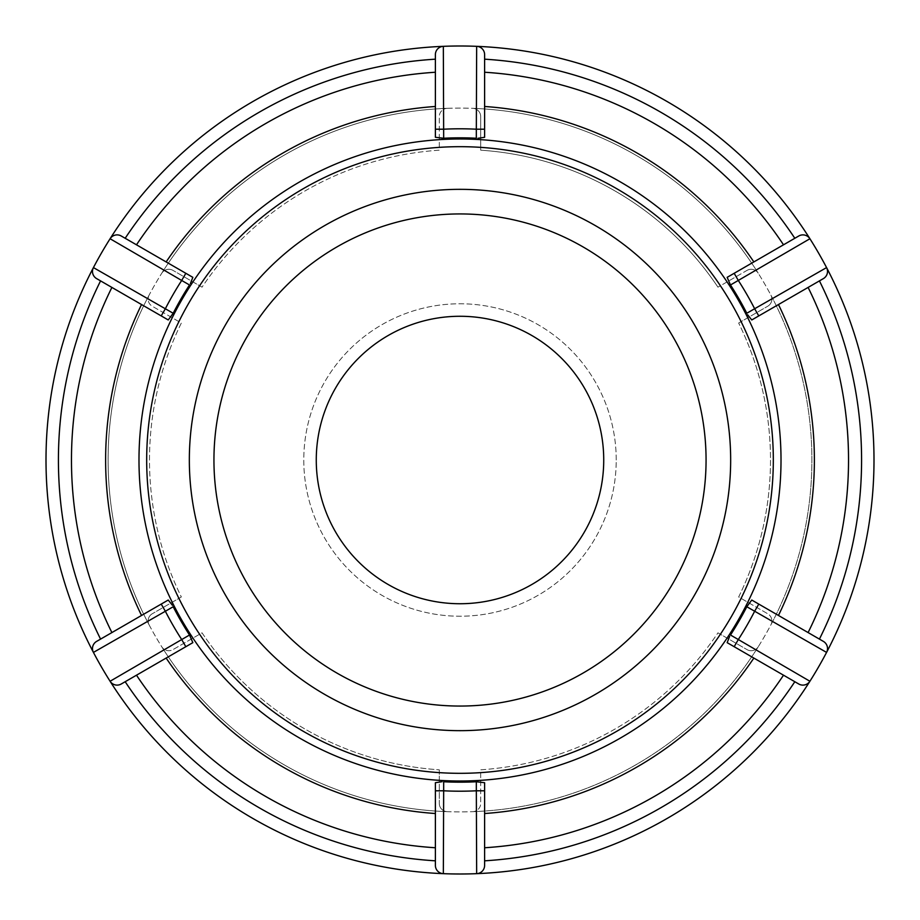 <?xml version="1.0" encoding="UTF-8"?>
<svg xmlns="http://www.w3.org/2000/svg" width="920" height="920" viewBox="0 0 920 920"><rect width="100%" height="100%" fill="white"/><g stroke="black" fill="none" stroke-linecap="round" stroke-linejoin="round"><path stroke-width="0.69" stroke-dasharray="4.6 3.45" d="M770.914 295.182A8.28 8.28 0 0 1 767.74 306.233A8.28 8.28 0 0 0 770.914 295.182A351.9 351.9 0 0 1 770.914 624.818A351.9 351.9 0 0 0 770.914 295.182M738.656 323.023L767.74 306.233L738.656 323.023A310.5 310.5 0 0 1 738.656 596.976L767.74 613.766A8.28 8.28 0 0 1 770.914 624.818A8.28 8.28 0 0 0 767.74 613.766L738.656 596.976A310.5 310.5 0 0 0 738.656 323.023M747.04 270.377A8.28 8.28 0 0 1 758.195 273.148A8.28 8.28 0 0 0 747.04 270.377L717.956 287.166L747.04 270.377M168.291 656.834A351.9 351.9 0 0 0 776.307 614.215A351.9 351.9 0 0 0 435.39 108.962A351.9 351.9 0 0 0 168.291 656.834A351.9 351.9 0 0 0 447.281 811.67A351.9 351.9 0 0 1 168.291 656.834A351.9 351.9 0 0 0 776.307 614.215A351.9 351.9 0 0 0 435.39 108.962A351.9 351.9 0 0 0 168.291 656.834A351.9 351.9 0 0 1 161.805 646.852A351.9 351.9 0 0 0 168.291 656.834M447.281 108.33A351.9 351.9 0 0 0 161.805 273.148A351.9 351.9 0 0 1 447.281 108.33A8.28 8.28 0 0 0 439.3 116.61A8.28 8.28 0 0 1 447.281 108.33M758.195 273.148A351.9 351.9 0 0 0 472.719 108.33A351.9 351.9 0 0 1 758.195 273.148M149.086 295.182A351.9 351.9 0 0 0 149.086 624.818A351.9 351.9 0 0 1 149.086 295.182A8.28 8.28 0 0 0 152.26 306.233A8.28 8.28 0 0 1 149.086 295.182M472.719 811.67A351.9 351.9 0 0 0 758.195 646.852A351.9 351.9 0 0 1 472.719 811.67A8.28 8.28 0 0 0 480.7 803.39A8.28 8.28 0 0 1 472.719 811.67M758.195 646.852A8.28 8.28 0 0 1 747.04 649.623A8.28 8.28 0 0 0 758.195 646.852M717.956 632.833L747.04 649.623L717.956 632.833A310.5 310.5 0 0 1 480.7 769.81L480.7 803.39L480.7 769.81A310.5 310.5 0 0 0 717.956 632.833M447.281 811.67A8.28 8.28 0 0 1 439.3 803.39A8.28 8.28 0 0 0 447.281 811.67M439.3 769.81L439.3 803.39L439.3 769.81A310.5 310.5 0 0 1 202.043 632.833L172.96 649.623A8.28 8.28 0 0 1 161.805 646.852A8.28 8.28 0 0 0 172.96 649.623L202.043 632.833A310.5 310.5 0 0 0 439.3 769.81M149.086 624.818A8.28 8.28 0 0 1 152.26 613.766A8.28 8.28 0 0 0 149.086 624.818M181.343 596.976L152.26 613.766L181.343 596.976A310.5 310.5 0 0 1 181.343 323.023L152.26 306.233L181.343 323.023A310.5 310.5 0 0 0 181.343 596.976M161.805 273.148A8.28 8.28 0 0 1 172.96 270.377A8.28 8.28 0 0 0 161.805 273.148M202.043 287.166L172.96 270.377L202.043 287.166A310.5 310.5 0 0 1 439.3 150.19L439.3 116.61L439.3 150.19A310.5 310.5 0 0 0 202.043 287.166M717.956 287.166A310.5 310.5 0 0 0 480.7 150.19L480.7 116.61A8.28 8.28 0 0 0 472.719 108.33A8.28 8.28 0 0 1 480.7 116.61L480.7 150.19A310.5 310.5 0 0 1 717.956 287.166M616.227 460A156.227 156.227 0 0 0 381.892 324.702A156.227 156.227 0 0 0 381.892 595.297A156.227 156.227 0 0 0 616.227 460A156.227 156.227 0 0 0 381.892 324.702A156.227 156.227 0 0 0 381.892 595.297A156.227 156.227 0 0 0 616.227 460M460 316.273A143.727 143.727 0 0 1 584.476 531.863A143.727 143.727 0 0 1 335.524 531.863A143.727 143.727 0 0 1 460 316.273M213.946 460A246.054 246.054 0 0 1 583.027 246.905A246.054 246.054 0 0 1 583.027 673.095A246.054 246.054 0 0 1 213.946 460M161.218 604.095L165.358 611.259L93.426 652.406A8.28 8.28 0 0 1 96.623 641.389A8.28 8.28 0 0 0 93.426 652.406A414 414 0 0 1 93.426 267.593A8.28 8.28 0 0 0 96.623 278.611A8.28 8.28 0 0 1 93.426 267.593L165.358 308.74L161.218 315.905L96.623 278.611L141.542 304.543A354.372 354.372 0 0 0 141.542 615.457L96.623 641.389L168.233 600.035L172.431 605.314M168.233 600.035L141.542 615.457L168.233 600.035M141.542 304.543L100.567 280.899A401.58 401.58 0 0 0 100.567 639.101A401.58 401.58 0 0 1 100.567 280.899A401.58 401.58 0 0 0 100.567 639.101L96.623 641.389A8.28 8.28 0 0 0 93.426 652.406A414 414 0 0 0 110.09 681.26A8.28 8.28 0 0 0 121.221 684.008A8.28 8.28 0 0 1 110.09 681.26A8.28 8.28 0 0 0 121.221 684.008L125.177 681.72A401.58 401.58 0 0 0 435.39 860.821A401.58 401.58 0 0 1 125.177 681.72A401.58 401.58 0 0 0 435.39 860.821L435.39 865.386A8.28 8.28 0 0 0 443.336 873.666A414 414 0 0 1 110.09 681.26L181.689 639.538L185.828 646.702M189.508 635.019A322.172 322.172 0 0 1 173.19 606.74L165.358 611.259A331.2 331.2 0 0 0 181.689 639.538L189.508 635.019L192.843 642.654L166.14 658.064A354.372 354.372 0 0 0 435.39 813.521L435.39 860.821L435.39 782.702L442.06 781.701M435.39 790.797L443.67 790.797L443.336 873.666A414 414 0 0 0 863.914 369.173A414 414 0 0 0 297.965 79.028A414 414 0 0 0 476.663 873.666A414 414 0 0 0 863.914 369.173A414 414 0 0 0 297.965 79.028A414 414 0 0 0 476.663 873.666A8.28 8.28 0 0 0 484.61 865.386A8.28 8.28 0 0 1 476.663 873.666L476.33 790.797L484.61 790.797L484.61 865.386L484.61 813.521A354.372 354.372 0 0 0 753.859 658.064L798.779 684.008A8.28 8.28 0 0 0 809.91 681.26A414 414 0 0 1 443.336 873.666A8.28 8.28 0 0 1 435.39 865.386L435.39 813.521M758.781 315.905L823.377 278.611A8.28 8.28 0 0 0 826.574 267.593A8.28 8.28 0 0 1 823.377 278.611L758.781 315.905L754.641 308.74L826.574 267.593A414 414 0 0 1 826.574 652.406A8.28 8.28 0 0 0 823.377 641.389A8.28 8.28 0 0 1 826.574 652.406L754.641 611.259L758.781 604.095L823.377 641.389L758.781 604.095M484.61 129.202L484.61 54.613A8.28 8.28 0 0 0 476.663 46.333A8.28 8.28 0 0 1 484.61 54.613L484.61 129.202L476.33 129.202L476.663 46.333A414 414 0 0 1 809.91 238.74A8.28 8.28 0 0 0 798.779 235.992A8.28 8.28 0 0 1 809.91 238.74L738.311 280.462L734.171 273.298L798.779 235.992L734.171 273.298M185.828 273.298L121.221 235.992A8.28 8.28 0 0 0 110.09 238.74A8.28 8.28 0 0 1 121.221 235.992L185.828 273.298L181.689 280.462L110.09 238.74A414 414 0 0 1 443.336 46.333A8.28 8.28 0 0 0 435.39 54.613A8.28 8.28 0 0 1 443.336 46.333L443.67 129.202L435.39 129.202L435.39 54.613L435.39 129.202M443.67 138.241A322.172 322.172 0 0 1 476.33 138.241L476.33 129.202A331.2 331.2 0 0 0 443.67 129.202L443.67 138.241L435.39 137.298L435.39 106.478A354.372 354.372 0 0 0 166.14 261.935L192.843 277.345L190.371 283.613M173.19 313.26A322.172 322.172 0 0 1 189.508 284.981L181.689 280.462A331.2 331.2 0 0 0 165.358 308.74L173.19 313.26L168.233 319.964M121.221 235.992A8.28 8.28 0 0 0 110.09 238.74A414 414 0 0 0 93.426 267.593A414 414 0 0 1 110.09 238.74A8.28 8.28 0 0 1 121.221 235.992L125.177 238.28A401.58 401.58 0 0 1 435.39 59.179A401.58 401.58 0 0 0 125.177 238.28L166.14 261.935M730.491 284.981A322.172 322.172 0 0 1 746.81 313.26L754.641 308.74A331.2 331.2 0 0 0 738.311 280.462L730.491 284.981L727.156 277.345L753.859 261.935A354.372 354.372 0 0 0 484.61 106.478L484.61 137.298L477.94 138.299M484.61 54.613A8.28 8.28 0 0 0 476.663 46.333A414 414 0 0 0 443.336 46.333A414 414 0 0 1 476.663 46.333A8.28 8.28 0 0 1 484.61 54.613L484.61 59.179A401.58 401.58 0 0 1 794.822 238.28A401.58 401.58 0 0 0 484.61 59.179L484.61 106.478M746.81 606.74A322.172 322.172 0 0 1 730.491 635.019L809.91 681.26A8.28 8.28 0 0 1 798.779 684.008L734.171 646.702L738.311 639.538A331.2 331.2 0 0 0 754.641 611.259L746.81 606.74L751.766 600.035L778.458 615.457A354.372 354.372 0 0 0 778.458 304.543L751.766 319.964L747.569 314.686M823.377 278.611A8.28 8.28 0 0 0 826.574 267.593A414 414 0 0 0 809.91 238.74A414 414 0 0 1 826.574 267.593A8.28 8.28 0 0 1 823.377 278.611L819.432 280.899A401.58 401.58 0 0 1 819.432 639.101A401.58 401.58 0 0 0 819.432 280.899L778.458 304.543M727.156 642.654L753.859 658.064L727.156 642.654L729.629 636.387M798.779 684.008A8.28 8.28 0 0 0 809.91 681.26A414 414 0 0 0 826.574 652.406A414 414 0 0 1 809.91 681.26A8.28 8.28 0 0 1 798.779 684.008L794.822 681.72A401.58 401.58 0 0 1 484.61 860.821A401.58 401.58 0 0 0 794.822 681.72L753.859 658.064M238.878 616.078A270.664 270.664 0 0 0 700.315 584.522A270.664 270.664 0 0 0 460 189.336A270.664 270.664 0 0 0 238.878 616.078A270.664 270.664 0 0 0 700.315 584.522A270.664 270.664 0 0 0 460 189.336A270.664 270.664 0 0 0 189.336 460A270.664 270.664 0 0 0 460 730.664A270.664 270.664 0 0 0 730.664 460A270.664 270.664 0 0 0 219.684 335.478A270.664 270.664 0 0 0 238.878 616.078M476.33 781.758A322.172 322.172 0 0 1 443.67 781.758L443.67 790.797A331.2 331.2 0 0 0 476.33 790.797L476.33 781.758L484.61 782.702L484.61 790.797M484.61 813.521L484.61 860.821A401.58 401.58 0 0 0 794.822 681.72M166.14 658.064L125.177 681.72M100.567 280.899L96.623 278.611A8.28 8.28 0 0 1 93.426 267.593M435.39 106.478L435.39 54.613A8.28 8.28 0 0 1 443.336 46.333M753.859 261.935L798.779 235.992A8.28 8.28 0 0 1 809.91 238.74M778.458 615.457L823.377 641.389A8.28 8.28 0 0 1 826.574 652.406M100.567 639.101L141.542 615.457M484.61 860.821L484.61 865.386A8.28 8.28 0 0 1 476.663 873.666M819.432 639.101A401.58 401.58 0 0 0 819.432 280.899M794.822 238.28A401.58 401.58 0 0 0 484.61 59.179M435.39 59.179A401.58 401.58 0 0 0 125.177 238.28M435.39 865.386A8.28 8.28 0 0 0 443.336 873.666A8.28 8.28 0 0 1 435.39 865.386L435.39 860.821M96.623 641.389A8.28 8.28 0 0 0 93.426 652.406M484.61 847.757A388.539 388.539 0 0 0 783.506 675.188M808.105 632.569A388.539 388.539 0 0 0 808.105 287.431M783.506 244.812A388.539 388.539 0 0 0 484.61 72.243M435.39 72.243A388.539 388.539 0 0 0 136.493 244.812M136.493 675.188A388.539 388.539 0 0 0 435.39 847.757M111.895 287.431A388.539 388.539 0 0 0 111.895 632.569M460 781.011A321.011 321.011 0 0 1 138.989 460A321.011 321.011 0 0 1 460 138.989A321.011 321.011 0 0 1 781.011 460A321.011 321.011 0 0 1 460 781.011M773.317 460A313.317 313.317 0 0 0 460 146.682A313.317 313.317 0 0 0 146.682 460A313.317 313.317 0 0 0 460 773.317A313.317 313.317 0 0 0 773.317 460"/><path stroke-width="1.38" d="M213.946 460A246.054 246.054 0 0 1 583.027 246.905A246.054 246.054 0 0 1 583.027 673.095A246.054 246.054 0 0 1 213.946 460M460 316.273A143.727 143.727 0 0 0 335.524 531.863A143.727 143.727 0 0 0 584.476 531.863A143.727 143.727 0 0 0 460 316.273M172.431 605.314L168.233 600.035L96.623 641.389A8.28 8.28 0 0 0 93.426 652.406L165.358 611.259L161.218 604.095M190.371 283.613L192.843 277.345L121.221 235.992A8.28 8.28 0 0 0 110.09 238.74L181.689 280.462L185.828 273.298M477.94 138.299L484.61 137.298L484.61 54.613A8.28 8.28 0 0 0 476.663 46.333L476.33 129.202L484.61 129.202M747.569 314.686L751.766 319.964L823.377 278.611A8.28 8.28 0 0 0 826.574 267.593L754.641 308.74L758.781 315.905M729.629 636.387L727.156 642.654L798.779 684.008A8.28 8.28 0 0 0 809.91 681.26L738.311 639.538L734.171 646.702L727.156 642.654M442.06 781.701L435.39 782.702L435.39 865.386A8.28 8.28 0 0 0 443.336 873.666L443.67 790.797L435.39 790.797M185.828 646.702L181.689 639.538A331.2 331.2 0 0 1 165.358 611.259L173.19 606.74A322.172 322.172 0 0 0 189.508 635.019L110.09 681.26A414 414 0 0 0 826.574 652.406A414 414 0 0 0 443.336 46.333A414 414 0 0 0 110.09 681.26A8.28 8.28 0 0 0 121.221 684.008A8.28 8.28 0 0 1 110.09 681.26A8.28 8.28 0 0 0 121.221 684.008L192.843 642.654L189.508 635.019M93.426 267.593A8.28 8.28 0 0 0 96.623 278.611L161.218 315.905L165.358 308.74A331.2 331.2 0 0 1 181.689 280.462L189.508 284.981A322.172 322.172 0 0 0 173.19 313.26L93.426 267.593A8.28 8.28 0 0 0 96.623 278.611A8.28 8.28 0 0 1 93.426 267.593A414 414 0 0 1 110.09 238.74A8.28 8.28 0 0 1 121.221 235.992M168.233 319.964L161.218 315.905L168.233 319.964L173.19 313.26M443.336 46.333A8.28 8.28 0 0 0 435.39 54.613L435.39 129.202L443.67 129.202A331.2 331.2 0 0 1 476.33 129.202L476.33 138.241A322.172 322.172 0 0 0 443.67 138.241L443.336 46.333A8.28 8.28 0 0 0 435.39 54.613A8.28 8.28 0 0 1 443.336 46.333A414 414 0 0 1 476.663 46.333A8.28 8.28 0 0 1 484.61 54.613M435.39 129.202L435.39 137.298L443.67 138.241M809.91 238.74A8.28 8.28 0 0 0 798.779 235.992L734.171 273.298L738.311 280.462A331.2 331.2 0 0 1 754.641 308.74L746.81 313.26A322.172 322.172 0 0 0 730.491 284.981L809.91 238.74A8.28 8.28 0 0 0 798.779 235.992A8.28 8.28 0 0 1 809.91 238.74A414 414 0 0 1 826.574 267.593A8.28 8.28 0 0 1 823.377 278.611M734.171 273.298L727.156 277.345L730.491 284.981M826.574 652.406A8.28 8.28 0 0 0 823.377 641.389L758.781 604.095L754.641 611.259A331.2 331.2 0 0 1 738.311 639.538L730.491 635.019A322.172 322.172 0 0 0 746.81 606.74L826.574 652.406A8.28 8.28 0 0 0 823.377 641.389A8.28 8.28 0 0 1 826.574 652.406A414 414 0 0 1 809.91 681.26A8.28 8.28 0 0 1 798.779 684.008M758.781 604.095L751.766 600.035L746.81 606.74M435.39 865.386A8.28 8.28 0 0 0 443.336 873.666A414 414 0 0 0 476.663 873.666A8.28 8.28 0 0 0 484.61 865.386A8.28 8.28 0 0 1 476.663 873.666L476.33 790.797A331.2 331.2 0 0 1 443.67 790.797L443.67 781.758A322.172 322.172 0 0 0 476.33 781.758L476.33 790.797L484.61 790.797L484.61 782.702L476.33 781.758M484.61 860.821A401.58 401.58 0 0 0 794.822 681.72A401.58 401.58 0 0 1 484.61 860.821M819.432 639.101A401.58 401.58 0 0 0 819.432 280.899A401.58 401.58 0 0 1 819.432 639.101M794.822 238.28A401.58 401.58 0 0 0 484.61 59.179A401.58 401.58 0 0 1 794.822 238.28M435.39 59.179A401.58 401.58 0 0 0 125.177 238.28A401.58 401.58 0 0 1 435.39 59.179M125.177 681.72A401.58 401.58 0 0 0 435.39 860.821A401.58 401.58 0 0 1 125.177 681.72M100.567 280.899A401.58 401.58 0 0 0 100.567 639.101A401.58 401.58 0 0 1 100.567 280.899M166.14 658.064A354.372 354.372 0 0 0 435.39 813.521M484.61 813.521A354.372 354.372 0 0 0 753.859 658.064M778.458 615.457A354.372 354.372 0 0 0 778.458 304.543M753.859 261.935A354.372 354.372 0 0 0 484.61 106.478M435.39 106.478A354.372 354.372 0 0 0 166.14 261.935M141.542 304.543A354.372 354.372 0 0 0 141.542 615.457M476.663 873.666A8.28 8.28 0 0 0 484.61 865.386L484.61 790.797M460 730.664A270.664 270.664 0 0 0 730.664 460A270.664 270.664 0 0 0 460 189.336A270.664 270.664 0 0 0 189.336 460A270.664 270.664 0 0 0 460 730.664M93.426 652.406A8.28 8.28 0 0 1 96.623 641.389M783.506 675.188A388.539 388.539 0 0 1 484.61 847.757M808.105 287.431A388.539 388.539 0 0 1 808.105 632.569M484.61 72.243A388.539 388.539 0 0 1 783.506 244.812M136.493 244.812A388.539 388.539 0 0 1 435.39 72.243M435.39 847.757A388.539 388.539 0 0 1 136.493 675.188M111.895 632.569A388.539 388.539 0 0 1 111.895 287.431M781.011 460A321.011 321.011 0 0 0 460 138.989A321.011 321.011 0 0 0 138.989 460A321.011 321.011 0 0 0 460 781.011A321.011 321.011 0 0 0 781.011 460M460 773.317A313.317 313.317 0 0 1 146.682 460A313.317 313.317 0 0 1 460 146.682A313.317 313.317 0 0 1 773.317 460A313.317 313.317 0 0 1 460 773.317"/></g></svg>
